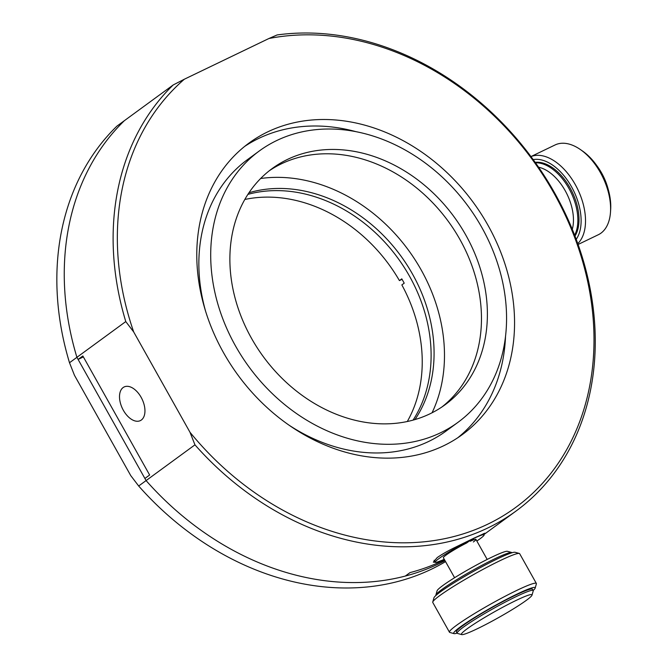 <?xml version="1.0" encoding="UTF-8"?>
<svg xmlns="http://www.w3.org/2000/svg" width="668" height="668" viewBox="0 0 668 668"><rect width="100%" height="100%" fill="white"/><g stroke="black" fill="none" stroke-linecap="round" stroke-linejoin="round"><path stroke-width="1" d="M597.025 165.923A40.481 23.589 64.3 0 1 601.626 173.029A40.481 23.589 64.3 0 1 608.08 188.885M530.96 156.571L555.066 144.964A49.824 29.033 64.3 0 1 580.375 149.54L582.421 150.96A46.71 27.221 64.3 0 1 601.167 172.511A46.71 27.221 64.3 0 1 610.661 209.635L610.494 212.123A49.824 29.033 64.3 0 1 600.966 233.149A49.824 29.033 64.3 0 1 598.286 234.752L578.087 244.48M580.375 149.54A49.824 29.033 64.3 0 1 600.365 172.528A49.824 29.033 64.3 0 1 610.494 212.123M576.217 239.328A46.71 27.221 -115.7 0 0 571.524 186.781A46.71 27.221 -115.7 0 0 533.206 159.602M535.193 162.357A43.595 25.409 64.3 0 1 570.046 187.867A43.595 25.409 64.3 0 1 574.981 236.063M530.985 156.596A49.824 29.033 64.3 0 1 575.282 184.602A49.824 29.033 64.3 0 1 577.778 243.62M572.301 229.324A40.481 23.589 -115.7 0 0 565.145 190.597A40.481 23.589 -115.7 0 0 538.592 167.217M535.502 162.792A43.595 25.409 64.3 0 1 568.902 188.409A43.595 25.409 64.3 0 1 574.647 235.203M532.029 595.13L533.223 590.929A43.595 3.799 150.7 0 0 533.206 590.554A43.595 3.799 150.7 0 0 515.921 596.724A43.595 3.799 150.7 0 0 463.266 627.252A43.595 3.799 150.7 0 0 457.171 633.222A43.595 3.799 150.7 0 0 457.48 633.431L461.688 634.6A40.481 3.532 150.7 0 0 477.453 628.68A40.481 3.532 -29.3 0 0 526.351 600.323A40.481 3.532 150.7 0 0 532.029 595.13A40.481 3.532 150.7 0 0 515.955 600.507A40.481 3.532 150.7 0 0 467.066 628.864A40.481 3.532 150.7 0 0 461.688 634.6M533.206 590.554L532.446 589.201A43.595 3.799 150.7 0 0 515.162 595.372A43.595 3.799 150.7 0 0 462.506 625.899A43.595 3.799 150.7 0 0 456.411 631.87L457.171 633.222M533.164 590.479A46.71 4.075 150.7 0 0 535.185 588.074A46.71 4.075 150.7 0 0 516.64 594.286A46.71 4.075 150.7 0 0 460.227 627.001A46.71 4.075 150.7 0 0 454.023 633.623A46.71 4.075 150.7 0 0 457.129 633.147M535.185 588.074L536.379 583.874A49.824 4.342 150.7 0 0 536.362 583.448A49.824 4.342 150.7 0 0 516.606 590.495A49.824 4.342 150.7 0 0 456.428 625.39A49.824 4.342 150.7 0 0 449.464 632.212A49.824 4.342 150.7 0 0 449.815 632.454L454.023 633.623M432.739 602.035L433.941 597.827A46.71 4.075 -29.3 0 1 440.488 591.831A46.71 4.075 -29.3 0 1 496.909 559.116A46.71 4.075 -29.3 0 1 515.095 552.286L519.312 553.455A49.824 4.342 150.7 0 0 499.906 560.736A49.824 4.342 150.7 0 0 439.728 595.631A49.824 4.342 150.7 0 0 432.739 602.035A49.824 4.342 150.7 0 0 432.764 602.452L449.464 632.212M536.362 583.448L519.662 553.688A49.824 4.342 150.7 0 0 519.312 553.455M435.895 594.979L437.097 590.779A40.481 3.532 -29.3 0 1 442.775 585.577A40.481 3.532 -29.3 0 1 491.665 557.229A40.481 3.532 -29.3 0 1 507.438 551.309L511.646 552.469A43.595 3.799 150.7 0 0 494.671 558.849A43.595 3.799 150.7 0 0 442.007 589.385A43.595 3.799 150.7 0 0 435.895 594.979A43.595 3.799 150.7 0 0 435.912 595.347L435.962 595.43M516.005 511.07A274.039 221.417 -126.2 0 0 570.581 225.233A274.039 221.417 53.8 0 0 277.095 34.953L268.92 38.51A270.924 218.904 53.8 0 1 569.604 224.882A270.924 218.904 53.8 0 1 487.749 524.188A270.924 218.904 -126.2 0 1 190.004 432.296L194.956 444.838A274.039 221.417 -126.2 0 0 487.79 527.979A274.039 221.417 -126.2 0 0 516.005 511.07L483.924 534.542M443.727 445.731A180.619 145.933 -126.2 0 1 223.413 352.487A180.619 145.933 -126.2 0 1 249.022 143.061A180.619 145.933 -126.2 0 1 267.618 131.913A180.619 145.933 53.8 0 1 487.924 225.166A180.619 145.933 -126.2 0 1 462.323 434.592A180.619 145.933 -126.2 0 1 443.727 445.731M244.655 146.409A180.619 145.933 -126.2 0 1 258.733 138.418A180.619 145.933 -126.2 0 1 355.819 131.638M457.797 437.74A180.619 145.933 53.8 0 0 505.534 336.263M445.013 560.661A274.039 221.417 53.8 0 1 438.918 563.734A274.039 221.417 -126.2 0 1 146.083 480.584A274.039 221.417 -126.2 0 0 405.292 576.066L410.035 572.601A274.039 221.417 53.8 0 0 443.661 560.268A274.039 221.417 -126.2 0 0 444.554 559.834M445.556 561.613A274.039 221.417 53.8 0 1 431.52 569.153A274.039 221.417 -126.2 0 1 138.677 486.003L146.083 480.584L144.898 478.472L149.64 475.006L82.84 355.969L78.098 359.442L76.912 357.322L125.776 321.575A274.039 221.417 -126.2 0 1 173.196 84.961L116.925 126.127A274.039 221.417 53.8 0 0 69.505 362.741L76.912 357.322A274.039 221.417 -126.2 0 1 124.332 120.716A274.039 221.417 53.8 0 0 76.912 357.322L146.083 480.584L194.956 444.838M483.782 534.3L484.943 533.173L473.721 538.274L453.864 547.977C446.992 551.409 441.448 554.615 437.206 557.596L433.34 562.13L436.321 562.372M444.337 559.45L436.688 562.289M83.358 356.904L78.098 359.442M141.115 397.285A18.687 10.888 64.3 0 1 141.34 420.022A18.687 10.888 64.3 0 1 140.33 420.623A18.687 10.888 64.3 0 1 123.346 410.286A18.687 10.888 64.3 0 1 123.121 387.557A18.687 10.888 -115.7 0 1 124.123 386.956A18.687 10.888 -115.7 0 1 141.115 397.285M190.004 432.296L133.692 331.946L125.776 321.575M133.692 331.946A270.924 218.904 -126.2 0 1 184.335 79.225L268.92 38.51M184.335 79.225L173.196 84.961M474.664 537.815L470.28 541.247A18.687 1.628 150.7 0 1 475.95 539.418L487.181 559.433M476.835 541.005A28.023 2.447 -29.3 0 0 480.175 538.684A28.023 2.447 150.7 0 0 484.091 534.851A28.023 2.447 150.7 0 0 474.748 537.974M471.015 539.569L471.107 539.727A28.023 2.447 -29.3 0 0 439.126 558.44A28.023 2.447 150.7 0 0 435.21 562.281A28.023 2.447 150.7 0 0 444.253 559.291M454.591 577.72L443.36 557.705A18.687 1.628 150.7 0 1 445.974 555.15A18.687 1.628 -29.3 0 1 466.631 543L471.107 539.727M473.336 541.982A18.687 1.628 150.7 0 0 475.95 539.418M469.921 540.596L470.28 541.247M69.505 362.741L74.457 375.282L130.769 475.633L138.677 486.003M205.569 311.138A168.161 135.871 -126.2 0 1 247.494 159.61L259.343 150.943A168.161 135.871 -126.2 0 1 276.652 140.572A168.161 135.871 -126.2 0 1 481.77 227.387A168.161 135.871 -126.2 0 1 457.922 422.376A168.161 135.871 -126.2 0 1 440.613 432.747A168.161 135.871 53.8 0 1 235.495 345.924A168.161 135.871 -126.2 0 1 259.343 150.943M457.922 422.376L446.082 431.044A168.161 135.871 -126.2 0 1 428.764 441.414A168.161 135.871 53.8 0 1 288.968 425.132M251.46 338.242A146.359 118.253 53.8 0 0 429.983 413.809A146.359 118.253 -126.2 0 0 445.055 404.783A146.359 118.253 -126.2 0 0 465.805 235.069A146.359 118.253 -126.2 0 0 287.282 159.51A146.359 118.253 -126.2 0 0 272.21 168.536A146.359 118.253 -126.2 0 0 251.46 338.242M269.287 170.757A146.359 118.253 -126.2 0 1 281.353 163.844A146.359 118.253 -126.2 0 1 459.885 239.403A146.359 118.253 -126.2 0 1 442.049 406.887M407.288 421.525A146.359 118.253 53.8 0 0 401.852 284.91L404.215 283.182A146.359 118.253 53.8 0 0 403.021 281.011A146.359 118.253 -126.2 0 0 401.785 278.848L399.422 280.585A146.359 118.253 -126.2 0 0 244.822 199.465M409.534 276.243A146.359 118.253 -126.2 0 1 413.075 420.114A146.359 118.253 -126.2 0 0 409.534 276.243A146.359 118.253 53.8 0 0 247.911 194.371A146.359 118.253 -126.2 0 1 409.534 276.243M402.053 279.316L399.422 280.585M260.645 178.506A158.191 127.813 -126.2 0 1 421.157 269.905A158.191 127.813 -126.2 0 1 432.054 412.782M248.997 192.735A146.359 118.253 -126.2 0 1 412.498 274.072A146.359 118.253 -126.2 0 1 414.962 419.579M484.091 534.851L483.423 533.657M435.21 562.281L434.091 560.293"/></g></svg>
